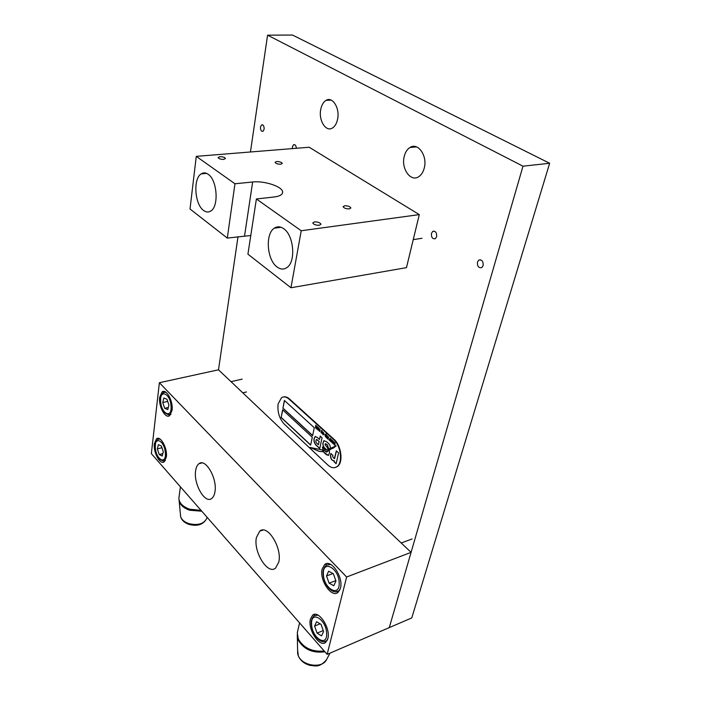 <?xml version="1.0" encoding="UTF-8"?>
<svg xmlns="http://www.w3.org/2000/svg" width="701" height="701" viewBox="0 0 701 701"><rect width="100%" height="100%" fill="white"/><g stroke="black" fill="none" stroke-linecap="round" stroke-linejoin="round"><path stroke-width="1.05" d="M264.128 129.229C264.189 126.101 263.348 124.638 261.622 124.857L260.483 126.96C260.43 130.088 261.263 131.543 262.998 131.332L264.128 129.229M296.374 148.279C296.085 145.51 295.147 144.327 293.561 144.721L292.387 146.824L292.37 148.594M436.653 236.675C436.846 232.627 435.549 230.866 432.754 231.4L431.439 233.424C431.255 237.464 432.561 239.216 435.347 238.682L436.653 236.675M483.138 265.618C483.366 261.298 481.911 259.466 478.774 260.106L477.451 262.069C477.232 266.38 478.687 268.211 481.824 267.563L483.138 265.618M424.28 167.916C427.619 155.771 417.892 142.066 409.989 147.473C407.15 149.269 405.213 152.301 404.188 156.586C401.033 168.634 410.584 182.207 418.602 176.766C421.336 175.031 423.229 172.078 424.28 167.916M337.619 119.065C339.994 108.191 332.502 96.168 326.079 100.339C323.38 101.978 321.601 105.054 320.725 109.549C318.473 120.353 325.851 132.235 332.353 128.055C334.955 126.46 336.717 123.464 337.619 119.065M549.645 163.263L522.999 166.181L389.274 627.605L327.148 654.357L151.355 453.635L159.372 382.72L346.627 577.011L411.084 552.353L389.274 627.605L411.776 617.914L549.645 163.263L292.519 35.05L267.58 35.164L250.441 151.986M522.999 166.181L267.58 35.164M238.025 236.64L218.493 369.804L411.084 552.353M340.432 588.209C343.7 577.3 331.038 558.548 324.677 564.542L322.18 568.932C319.086 579.718 331.468 598.347 338.005 592.406L340.432 588.209M172.06 410.383C173.454 401.384 166.339 388.345 162.08 391.92L159.67 397.292C158.365 406.23 165.357 419.154 169.686 415.614L172.06 410.383M166.339 457.096C167.688 448.456 160.564 435.321 156.516 438.808L154.378 443.645C153.107 452.224 160.1 465.245 164.218 461.801L166.339 457.096M327.84 638.655C330.942 628.35 318.517 609.493 312.602 615.215L310.429 619.079C307.485 629.27 319.638 648.013 325.728 642.353L327.84 638.655M278.779 562.088C282.328 547.858 267.431 524.015 259.764 531.113L256.426 537.492C253.157 551.538 267.616 575.127 275.546 568.134L278.779 562.088M214.944 491.857C217.503 478.608 205.542 457.893 198.953 463.729C197.244 465 196.149 467.304 195.649 470.634C193.301 483.734 204.937 504.212 211.72 498.464C213.341 497.246 214.418 495.037 214.944 491.857M159.372 382.72L218.493 369.804M327.148 654.357L346.627 577.011M223.733 159.39L225.459 158.496C224.723 157.304 222.839 156.7 219.807 156.691L218.064 157.585C218.808 158.776 220.701 159.381 223.733 159.39M280.75 164.227L282.301 163.412C281.548 162.185 279.655 161.563 276.615 161.537L275.046 162.36C275.808 163.587 277.71 164.209 280.75 164.227M349.396 208.88L350.886 207.987C350.036 206.488 347.941 205.752 344.603 205.761L343.104 206.664C343.954 208.162 346.049 208.898 349.396 208.88M319.305 225.258L320.953 224.215C320.077 222.62 317.904 221.849 314.434 221.902L312.777 222.944C313.654 224.539 315.836 225.31 319.305 225.258M283.625 228.649C280.321 226.379 277.21 226.221 274.284 228.184C264.996 233.906 266.967 259.983 277.079 266.976C280.47 269.491 283.712 269.701 286.805 267.633C296.085 262.051 293.982 235.229 283.625 228.649M208.144 174.269C205.708 172.577 203.404 172.446 201.213 173.866C192.924 178.65 194.676 204.394 203.579 210.44C206.085 212.315 208.495 212.499 210.799 211.001C219.071 206.374 217.249 179.955 208.144 174.269M196.271 156.358L309.176 147.245L419.294 214.611L301.228 230.752L256.391 198.97L274.275 196.972C279.787 196.254 282.564 194.65 282.626 192.153C282.871 186.72 264.496 180.551 252.649 181.997L234.958 183.776L196.271 156.358L190.015 208.994L227.299 238.086L234.958 183.776M301.228 230.752L290.95 287.752L406.466 267.651L419.294 214.611M290.95 287.752L247.917 254.174L256.391 198.97M250.783 235.51L227.299 238.086M179.088 496.729L178.886 498.209C179.149 502.994 182.759 506.665 189.699 509.215L201.038 510.363M178.992 499.55L179.29 501.53C180.595 505.36 184.048 508.26 189.638 510.223L201.792 511.222M297.759 630.795L297.277 632.889L298.319 639.067C303.673 648.083 312.313 652.061 324.23 651.027M297.242 634.904L298.319 640.25C303.962 649.52 312.83 653.367 324.905 651.79M158.408 444.627L157.348 448.894L159.241 454.563L162.211 456.009L163.298 451.751L161.388 446.038L158.408 444.627M161.949 447.702L157.348 448.894M162.825 453.617L159.241 454.563M278.139 403.864C277.245 411.829 279.296 418.585 284.282 424.123L327.77 464.956C331.021 467.874 334.035 468.478 336.787 466.752C343.078 463.054 340.993 445.652 333.466 439.361L289.057 399.123C286.341 396.775 283.844 396.293 281.557 397.686L278.139 403.864M335.49 467.427L337.26 466.612C343.543 462.905 341.466 445.512 333.939 439.229L289.522 399.009C287.357 397.099 285.272 396.424 283.274 396.985M282.617 409.822L281.154 417.568L310.639 445.135L312.295 437.258L282.617 409.822M284.387 400.437L282.906 408.262L312.628 435.68L314.293 427.715L284.387 400.437M317.623 428.346L318.526 427.698L318.569 430.221L318.017 430.116L317.623 428.346L318.166 427.531M323.739 433.779L323.021 432.149L323.967 434.068L323.038 434.69L322.653 432.92L323.897 433.735L323.494 432.605M326.079 434.918L325.869 437.222L324.905 434.962L325.273 434.217L326.237 434.874L326.456 433.884M328.103 437.906L328.62 436.907L328.103 439.255L327.358 438.475L328.497 436.793M330.145 440.465L331.082 439.141L330.995 441.893L330.828 439.527L330.153 441.131L330.022 438.835L329.049 440.123L329.978 438.143L330.145 440.465L330.898 438.984M334.097 444.066L335.043 442.743L334.955 445.503L334.798 443.128L334.114 444.732L333.974 442.436L333.001 443.715L333.939 441.744L334.097 444.066L334.868 442.576M336.13 463.703L338.592 452.907L336.34 450.848L334.359 458.664L332.625 456.719L332.922 455.387L330.898 453.512L330.486 455.335C330.557 458.857 331.792 460.697 334.202 460.846L334.009 461.722L336.13 463.703M323.222 451.707L322.372 449.937L309.886 447.404L319.043 451.348L323.222 451.707M322.074 437.722L320.243 436.048L319.516 439.466L317.308 437.433L315.143 436.635C313.365 439.063 313.54 441.788 315.678 444.82L319.735 448.587L322.074 437.722M322.889 442.988C322.732 445.503 323.573 447.448 325.422 448.824L326.202 449.543L328.41 449.026L325.062 444.679L325.378 443.689L327.446 445.153L328.024 447.659L330.162 449.63L330.381 448.342C330.434 445.941 329.575 444.119 327.814 442.866L326.447 441.612L323.844 440.745L323.047 442.944C322.889 445.459 323.731 447.404 325.579 448.78L326.202 449.543M325.615 451.435L333.553 447.948L336.226 445.801L330.539 448.307L330.197 449.709L329.225 448.815L324.397 449.998L325.615 451.435L327.332 450.997M322.337 446.984L323.818 452.347L326.403 454.747L328.515 455.352L329.54 452.697L329.268 450.34L326.351 452.092L324.765 450.682L324.475 448.964L322.337 446.984M332.116 442.261L333.054 440.938L332.966 443.689L332.809 441.323L332.134 442.927L331.994 440.631L331.021 441.919L331.959 439.939L332.116 442.261L332.879 440.78M326.535 435.873L327.279 435.636L327.691 436.925L327.183 435.961L326.797 436.302L327.446 437.906L326.754 438.081L326.342 436.898L327.192 437.731L326.736 435.496M321.014 432.806L321.522 430.458L322.188 431.019L322.136 433.823L322.074 431.308L321.014 432.806L321.645 430.572M319.998 430.493L319.805 429.257L319.113 429.266L319.875 428.924L319.893 431.439L318.973 430.09L319.744 431.054L319.805 429.257M317.106 427.899L317.606 426.909L317.115 429.24L315.669 427.978L315.748 425.218L315.792 427.698L316.554 425.954L316.87 428.477L317.492 426.804M322.451 447.098L323.976 452.294L328.34 455.44M327.428 451.023L327.087 451.891M329.277 450.357L327.49 451.006M324.397 449.998L325.772 451.383M329.251 448.842L328.217 449.183M336.13 445.818L330.697 448.263L330.197 449.709M324.151 440.622L323.047 442.944M325.553 443.628L327.604 445.109L328.182 447.615L330.197 449.472M326.351 449.499L328.191 449.087M315.494 436.486L315.301 436.592C313.513 439.019 313.697 441.744 315.836 444.776L319.77 448.43M320.366 436.162L319.516 439.466M317.281 439.764L316.353 439.492L315.8 441.315L316.458 442.953L318.385 444.732L319.218 441.542L316.519 439.439M319.218 441.542L317.132 439.807M318.385 444.732L319.06 441.586M310.219 447.518L319.2 451.304L323.205 451.672M331.012 453.626L330.644 455.291C330.706 458.813 331.941 460.653 334.359 460.802L334.158 461.679L336.173 463.545M336.462 450.962L334.736 457.963M334.894 457.919L334.272 458.717M334.859 445.223L334.798 443.128M333.991 444.443L333.974 442.436M333.159 443.672L334.035 441.823M332.87 443.418L332.809 441.323M332.011 442.638L331.994 440.631M331.179 441.875L332.055 440.026M330.898 441.612L330.828 439.527M330.04 440.841L330.022 438.835M329.207 440.079L330.075 438.23M328.112 438.3L328.261 437.862M327.595 436.697L327.183 435.961M327.271 438.221L326.754 438.081M326.911 438.037L326.491 437.003M327.306 437.424L326.692 435.829M325.395 436.662L324.905 434.962M325.062 434.918L325.474 434.147M325.877 434.585L325.15 435.172L325.343 436.39L326.079 435.794L325.571 434.559M325.807 436.364L325.728 434.629M323.573 434.822L323.038 434.69M323.196 434.646L322.802 432.929M323.625 434.375L322.846 433.367M322.048 433.56L322.074 431.308M319.262 429.231L319.56 428.775M319.858 431.457L319.358 431.334M319.507 431.299L319.113 430.195M319.752 431.045L320.155 430.449M318.534 430.239L318.017 430.116M318.166 430.072L317.781 428.302M318.605 427.978L317.868 428.539L318.096 429.792L318.832 429.231L318.289 427.943M318.569 429.792L318.456 428.022M316.633 428.67L316.177 427.969M315.827 427.943L315.415 426.821M315.573 426.778L315.871 425.332M316.423 427.268L316.677 426.068M316.887 428.469L317.264 427.855M284.51 400.543L282.906 408.262M283.064 408.227L312.655 435.523M282.74 409.936L281.154 417.568M281.311 417.533L310.674 444.977M163.859 397.984L162.746 402.54L164.691 408.324L167.784 409.594L168.923 405.038L166.943 399.211L163.859 397.984M167.688 401.401L162.746 402.54M168.31 407.474L164.691 408.324M316.563 621.699L314.591 626.063L317.071 633.117L321.549 635.877L323.564 631.522L321.049 624.389L316.563 621.699M320.094 623.82L314.591 626.063M323.231 630.576L317.071 633.117M328.62 571.219L326.535 575.959L329.12 583.197L333.816 585.756L335.954 581.015L333.334 573.716L328.62 571.219M332.993 573.532L326.535 575.959M335.814 580.638L329.12 583.197M244.579 235.755L252.649 181.997M180.42 514.394L180.621 516.646C181.655 519.704 184.363 522.017 188.744 523.568C197.454 525.654 203.36 524.12 206.462 518.959L207.119 517.303M297.645 650.16L298.319 655.759C302.131 665.95 322.215 668.833 326.429 659.825L326.543 659.615M165.427 460.338L163.088 461.074M155.359 447.939C156.121 460.022 166.549 465.271 165.331 452.732C164.516 440.324 154.036 435.531 155.359 447.939M165.27 460.627L165.007 460.697C159.872 461.346 156.612 457.043 155.219 447.808C156.008 438.668 154.518 444.119 157.856 439.361L160.012 439.054M289.057 399.123L289.522 399.009M333.466 439.361L333.939 439.229M170.974 414.107L168.31 414.878M160.687 401.708C161.44 414.3 172.262 418.935 171.026 405.897C170.203 392.963 159.337 388.827 160.687 401.708M170.781 414.44L170.501 414.51C165.094 415.08 161.773 410.777 160.538 401.594C160.985 393.322 160.45 396.074 163.438 392.525L165.9 392.245M327.612 639.443L326.412 640.889L323.783 641.713M311.621 624.258C311.84 638.024 327.516 647.89 326.631 633.38C326.307 619.149 310.517 609.879 311.621 624.258M327.13 640.583L326.412 640.889C320.164 644.946 311.787 633.651 311.332 623.934C310.894 620.955 311.857 618.212 314.223 615.715L318 615.11M340.116 589.252L338.706 590.943L335.507 591.837M323.406 574.285C323.582 588.744 340.046 597.953 339.179 582.75C338.898 567.792 322.311 559.249 323.406 574.285M339.486 590.636L338.706 590.943C332.108 595.149 323.476 583.959 323.108 573.979C322.697 570.623 323.766 567.661 326.333 565.094L330.863 564.524M262.568 124.796L261.622 124.857M294.622 144.634L293.561 144.721M434.34 231.164L432.754 231.4M480.535 259.791L478.774 260.106M416.569 146.903L409.989 147.473M331.126 100.094L326.079 100.339M327.297 563.569L324.677 564.542M164.104 391.465L162.08 391.92M158.277 438.362L156.516 438.808M314.749 614.356L312.602 615.215M262.971 530.052L259.764 531.113M201.87 462.923L198.953 463.729M281.083 227.282L274.284 228.184M206.567 173.366L201.213 173.866M276.667 227.869L276.807 227.01M282.442 193.239L282.626 192.153M178.886 498.209L180.411 486.809M206.462 518.959C203.036 524.76 197.156 526.556 188.832 524.357C184.319 522.674 181.585 520.107 180.621 516.646L179.062 499.892M297.277 632.889L299.564 622.856M330.022 653.113L326.429 659.825C319.376 667.939 315.424 665.827 309.903 665.354C304.357 663.777 300.51 660.666 298.346 656.022L297.68 653.814L297.312 635.597M413.24 239.628L421.984 238.287M336.787 466.752L337.26 466.612M242.791 392.832L246.463 391.964M231.006 381.659L242.169 379.118M316.212 614.917L316.896 614.637M401.217 543.003L412.057 538.955M328.769 564.191L329.514 563.919"/></g></svg>
